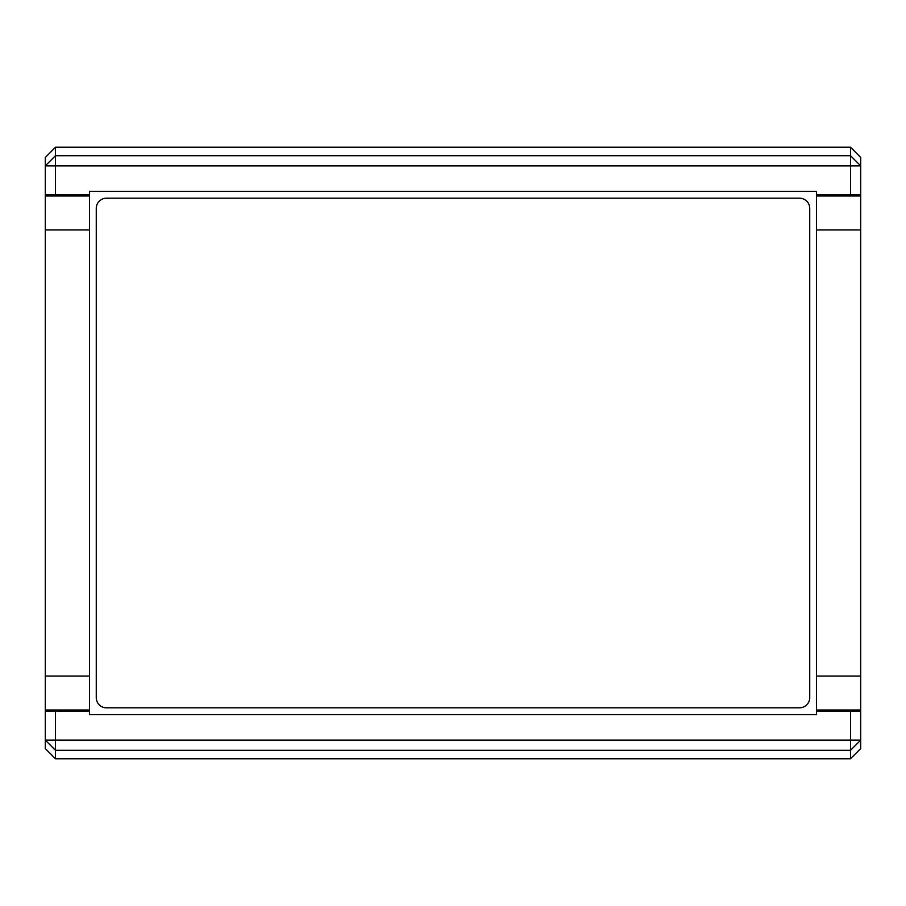 <?xml version="1.0" encoding="UTF-8"?>
<svg xmlns="http://www.w3.org/2000/svg" width="906" height="906" viewBox="0 0 906 906"><rect width="100%" height="100%" fill="white"/><g stroke="black" fill="none" stroke-linecap="round" stroke-linejoin="round"><path stroke-width="1.36" d="M724.8 758.775L746.906 758.775M159.094 758.775L181.2 758.775M181.2 147.225L159.094 147.225M746.906 147.225L724.8 147.225M55.492 758.775L45.3 748.571L45.3 740.123L55.492 750.304L850.508 750.304L850.508 758.775L860.7 748.571L860.7 740.123L850.508 750.304L850.508 740.123L55.492 740.123L55.492 758.775L850.508 758.775M850.508 147.225L860.7 157.429L860.7 165.877L45.3 165.877L45.3 229.954L89.468 229.954L89.468 194.79L55.492 194.79L55.492 155.696L45.3 165.877L45.3 157.429L55.492 147.225L850.508 147.225L850.508 155.696L55.492 155.696L55.492 147.225M45.3 229.954L45.3 740.123L55.492 740.123L55.492 711.21L45.3 711.391M860.7 195.99L816.533 195.99L816.533 194.79L850.508 194.79L850.508 155.696L860.7 165.877L860.7 740.123L850.508 740.123L850.508 711.21L816.533 711.21L816.533 710.01L860.7 710.01M45.3 710.01L89.468 710.01L89.468 711.21L55.492 711.21M89.468 710.01L89.468 676.046L45.3 676.046M89.468 229.954L89.468 676.046M45.3 194.609L55.492 194.79M860.7 676.046L816.533 676.046L816.533 710.01M816.533 676.046L816.533 229.954L860.7 229.954M816.533 195.99L816.533 229.954M850.508 194.79L860.7 194.609M860.7 711.391L850.508 711.21M89.468 711.21L89.468 714.608L816.533 714.608L816.533 711.21M89.468 194.79L89.468 191.393L816.533 191.393L816.533 194.79M96.263 208.38L96.263 697.62A10.193 10.193 0 0 0 106.455 707.812L799.545 707.812A10.193 10.193 0 0 0 809.738 697.62L809.738 208.38A10.193 10.193 0 0 0 799.545 198.188L106.455 198.188A10.193 10.193 0 0 0 96.263 208.38M89.468 195.99L45.3 195.99"/></g></svg>
